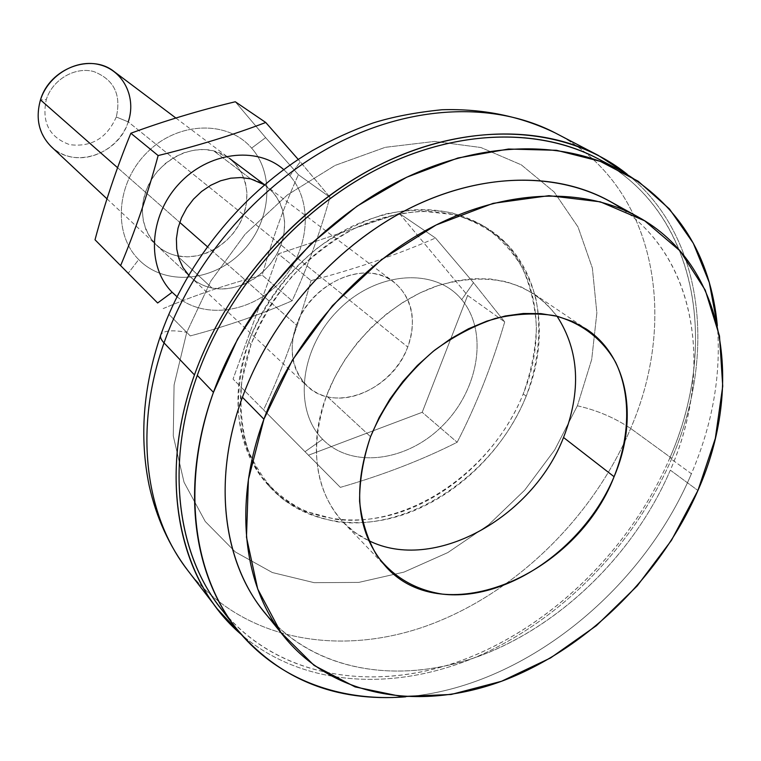 <?xml version="1.0" encoding="UTF-8"?>
<svg xmlns="http://www.w3.org/2000/svg" width="761" height="761" viewBox="0 0 761 761"><rect width="100%" height="100%" fill="white"/><g stroke="black" fill="none" stroke-linecap="round" stroke-linejoin="round"><path stroke-width="0.57" stroke-dasharray="3.81 2.85" d="M311.03 280.628C356.842 268.5 398.336 254.298 435.511 238.031L399.297 213.384L278.317 253.86L311.03 280.628L278.317 253.86L233.056 379.073L263.582 409.875C282.321 369.684 298.141 326.602 311.03 280.628C298.141 326.602 282.321 369.684 263.582 409.875L340.348 487.373L263.582 409.875L305.018 451.701L322.607 439.249C293.014 409.884 299.748 348.091 338.655 309.737C377.133 270.916 435.53 267.311 461.708 299.644L473.475 282.683L504.724 321.913C491.787 365.879 475.929 406.003 457.152 442.265C422.307 459.872 383.373 474.912 340.348 487.373L308.471 455.202L422.203 412.3L457.152 442.265L422.203 412.3L467.644 295.458L504.724 321.913L467.644 295.458L399.297 213.384L435.511 238.031L473.475 282.683L435.511 238.031C398.336 254.298 356.842 268.5 311.03 280.628M526.184 396.158L523.235 393.913C549.604 330.226 535.592 258.55 485.223 226.968C447.43 204.348 403.606 203.862 353.751 225.522C307.035 247.782 266.569 292.585 248.619 342.098L251.073 344.419C269.099 294.792 309.67 249.855 356.5 227.52C406.469 205.774 450.379 206.241 488.229 228.89C538.664 260.519 552.638 332.338 526.184 396.158C538.674 362.369 541.851 329.58 535.706 297.779C529.789 277.736 520.362 260.034 507.435 244.671C492.652 231.059 475.216 221.109 455.145 214.792L422.736 211.225C399.782 212.842 376.733 218.74 353.599 228.928C331.006 241.465 310.345 257.418 291.634 276.795C274.569 297.703 261.052 320.248 251.073 344.419L241.893 380.88C239.667 405.071 241.579 427.73 247.629 448.857C255.905 468.576 267.491 485.223 282.407 498.788C298.854 510.289 317.223 517.975 337.532 521.846C410.645 531.568 495.24 473.742 526.184 396.158C505 448.419 459.91 493.432 408.952 512.714C358.031 531.768 303.61 523.321 270.726 487.868C239.886 454.973 231.087 398.774 251.073 344.419L248.619 342.098C262.887 305.846 287.22 272.685 318.088 247.515C339.596 232.362 362.046 221.194 385.437 214.012C408.752 209.332 431.011 208.952 452.196 212.89L480.838 224.305C497.684 235.491 511.373 249.722 521.903 266.987C530.398 285.594 535.24 305.751 536.429 327.477C535.516 349.641 531.121 371.777 523.235 393.913C492.405 471.316 407.991 528.971 335.002 519.202L305.646 511.335C287.572 502.479 272.172 490.094 259.425 474.17C248.6 456.448 241.589 436.338 238.393 413.841C237.603 390.441 241.018 366.526 248.619 342.098C228.709 396.31 237.518 452.395 268.319 485.242C301.156 520.648 355.482 529.123 406.288 510.146C457.152 490.94 502.136 446.041 523.235 393.913L526.184 396.158M577.38 405.794L554.702 449.922L524.71 490.132L488.61 524.824L447.829 552.572L403.958 572.11L358.773 582.403L314.217 582.688L272.362 572.538L235.33 551.953L205.242 521.475L184.029 482.217L173.28 435.948L174.069 385.028L186.759 332.329L210.873 280.999L245.118 234.226L287.411 194.911L335.106 165.413L385.228 147.33L434.759 141.403L480.914 147.52L521.314 164.842L554.122 191.953L578.046 227.035L592.372 268.062L596.862 312.914L591.697 359.487L577.38 405.794L591.697 359.487L596.862 312.914L592.372 268.062L578.046 227.035L554.122 191.953L521.314 164.842L480.914 147.52L434.759 141.403L385.228 147.33L335.106 165.413L287.411 194.911L245.118 234.226L210.873 280.999L186.759 332.329C172.443 329.779 163.834 330.502 160.932 334.507C163.834 330.502 172.443 329.779 186.759 332.329L174.069 385.028L173.28 435.948L184.029 482.217L205.242 521.475L235.33 551.953L272.362 572.538L314.217 582.688L358.773 582.403L403.958 572.11L447.829 552.572L488.61 524.824L524.71 490.132L554.702 449.922L577.38 405.794C596.814 410.16 614.574 417.713 630.66 428.453C614.574 417.713 596.814 410.16 577.38 405.794M555.283 132.966C654.289 183.867 679.544 315.805 630.66 428.453C679.544 315.805 654.289 183.867 555.283 132.966M671.83 458.369L630.66 428.453L671.83 458.369C716.995 354.702 704.144 235.52 627.159 174.221C704.144 235.52 716.995 354.702 671.83 458.369C634.731 544.638 561.856 619.483 478.146 656.153C394.55 692.234 302.241 687.221 240.885 634.151C302.241 687.221 394.55 692.234 478.146 656.153C561.856 619.483 634.731 544.638 671.83 458.369M608.286 164.623C698.788 220.1 718.099 347.891 669.804 458.017C631.478 547.254 554.379 624.01 467.054 658.408C379.92 692.253 285.194 680.163 228.167 617.228M220.043 607.421C274.283 676.729 370.797 693.433 460.491 660.871C550.412 627.796 630.517 549.509 669.804 458.017L691.416 473.742C641.628 591.811 522.084 687.801 405.623 696.819C522.084 687.801 641.628 591.811 691.416 473.742C712.667 423.991 721.314 374.621 717.347 325.651C721.314 374.621 712.667 423.991 691.416 473.742L669.804 458.017C720.306 343.43 696.591 209.722 597.223 158.307M623.183 209.665C698.217 261.594 712.905 372.833 670.327 470.155C635.93 550.108 567.43 619.502 489.751 652.006C412.205 684.025 327.915 676.263 275.111 624.115M264.115 611.882C313.58 672.22 400.21 685.832 481.123 655.411C562.217 624.543 634.655 553.095 670.327 470.155L697.923 490.484L670.327 470.155C715.787 366.916 695.592 248.076 609.228 200.952M368.647 540.548L355.064 532.51L343.135 522.151C314.597 490.17 309.052 448.077 326.507 395.882L370.559 436.709L326.507 395.882C302.612 457.761 322.778 519.887 368.647 540.548M557.033 316.234C529.808 281.361 490.35 271.078 438.65 285.385C390.517 301.223 345.342 345.561 326.507 395.882L334.621 377.485L344.885 359.753L357.099 343.068L371.035 327.744L386.398 314.093L402.883 302.393L420.158 292.852L437.87 285.651L455.668 280.904L473.199 278.669L490.151 278.954L506.198 281.722L521.066 286.878L534.507 294.288L546.769 304.248L557.033 316.234M116.281 116.985C106.921 138.15 91.406 147.377 69.727 144.666C49.294 137.332 41.494 122.245 46.335 99.396C52.604 79.525 75.082 66.426 93.765 71.553C113.96 79.496 121.456 94.63 116.281 116.985C121.456 94.63 113.96 79.496 93.765 71.553C75.082 66.426 52.604 79.525 46.335 99.396L40.485 99.881L46.335 99.396C41.494 122.245 49.294 137.332 69.727 144.666C91.406 147.377 106.921 138.15 116.281 116.985L128.238 121.884L116.281 116.985M51.301 146.721C73.922 169.437 118.516 154.569 128.238 121.884L407.725 347.035C392.609 390.469 334.507 413.718 306.94 385.922C291.815 370.436 288.324 350.155 296.476 325.08C283.901 358.802 300.395 392.495 330.207 397.337C359.858 402.674 395.549 379.254 407.725 347.035C420.319 314.911 406.326 280.6 376.467 274.169C346.807 267.244 308.605 291.282 296.476 325.08L207.296 246.631L296.476 325.08C310.707 282.502 366.098 258.835 394.074 282.169C412.443 298.084 416.999 319.706 407.725 347.035L128.238 121.884C134.126 101.356 129.484 84.623 114.293 71.715M117.565 167.686L179.72 222.364L117.565 167.686M399.297 213.384L467.644 295.458L422.203 412.3L308.471 455.202L233.056 379.073L278.317 253.86L399.297 213.384M322.607 439.249C351.649 469.195 407.363 461.651 443.007 425.256C479.05 389.29 488.476 331.435 461.708 299.644C435.53 267.311 377.133 270.916 338.655 309.737C299.748 348.091 293.014 409.884 322.607 439.249L305.018 451.701L340.348 487.373C383.373 474.912 422.307 459.872 457.152 442.265C475.929 406.003 491.787 365.879 504.724 321.913L473.475 282.683L461.708 299.644C488.476 331.435 479.05 389.29 443.007 425.256C407.363 461.651 351.649 469.195 322.607 439.249M187.824 570.493C241.589 639.544 336.971 657.38 425.399 626.322C514.056 594.779 592.705 518.317 630.66 428.453C592.705 518.317 514.056 594.779 425.399 626.322C336.971 657.38 241.589 639.544 187.824 570.493M128.238 121.884C120.286 146.055 93.308 162.283 69.936 156.642C46.45 151.372 32.266 124.833 40.485 99.881M283.691 169.56L289.884 175.724L300.281 161.817L298.226 159.429L329.97 197.232L298.388 174.707L265.637 137.636L251.625 148.129C275.891 175.629 270.364 224.048 240.885 252.928C211.758 282.188 164.376 286.003 138.692 259.577C112.561 233.617 116.129 182.469 147.491 152.067C178.483 121.265 227.824 120.19 251.625 148.129C227.824 120.19 178.483 121.265 147.491 152.067C116.129 182.469 112.561 233.617 138.692 259.577L128.2 273.275L138.692 259.577C164.376 286.003 211.758 282.188 240.885 252.928C270.364 224.048 275.891 175.629 251.625 148.129L265.637 137.636L235.292 101.765L265.637 137.636L298.388 174.707L329.97 197.232C319.43 234.597 306.816 269.109 292.11 300.785L262.193 275.14C272 239.886 284.062 206.402 298.388 174.707C284.062 206.402 272 239.886 262.193 275.14L292.11 300.785C261.099 314.36 227.159 326.069 190.269 335.924L168.818 314.264L190.269 335.924C227.159 326.069 261.099 314.36 292.11 300.785C306.816 269.109 319.43 234.597 329.97 197.232L300.281 161.817L289.884 175.724L283.691 169.56M250.654 178.864L213.698 150.868L229.394 158.288L236.452 165.004L241.836 173.194L245.375 182.526L246.925 192.638L246.459 203.13L243.996 213.603L239.648 223.658L233.579 232.923L226.027 241.047L217.266 247.725L207.629 252.709L197.48 255.791L187.196 256.838L177.17 255.81C203.301 261.489 233.969 242.369 243.577 214.802C253.575 187.339 240.038 157.27 213.698 150.868C187.51 144.048 155.025 163.548 145.484 192.248C135.553 220.871 150.906 250.559 177.17 255.81L211.986 288.01L177.17 255.81C169.218 254.098 162.312 250.531 156.462 245.128L150.374 238.022L145.884 229.622L143.163 220.233L142.326 210.188L143.439 199.858L146.445 189.632L151.258 179.91L157.689 171.035L165.498 163.368L174.393 157.194L184.029 152.723L194.045 150.145L204.053 149.517L213.698 150.868L250.654 178.864C277.841 185.313 291.539 216.39 280.971 244.928C270.802 273.57 238.964 293.651 211.986 288.01C202.768 286.079 194.987 281.779 188.633 275.101L190.659 277.118C196.671 282.673 203.777 286.307 211.986 288.01L222.345 288.99L232.98 287.801L243.501 284.519L253.499 279.268L262.602 272.276L270.478 263.791L276.833 254.136L281.408 243.672L284.043 232.799L284.624 221.927L283.111 211.453L279.544 201.798L274.046 193.351L264.476 184.799M176.952 296.657C205.109 319.915 252.148 312.467 280.438 281.76C309.042 251.358 313.913 203.206 289.884 175.724C313.913 203.206 309.042 251.358 280.438 281.76C252.148 312.467 205.109 319.915 176.952 296.657M163.177 308.585C194.73 295.268 227.729 284.129 262.193 275.14C227.729 284.129 194.73 295.268 163.177 308.585M485.223 226.968L488.229 228.89M343.135 522.151L386.284 567.126M175.848 118.012L266.816 186.435M264.552 184.733L394.074 282.169M534.507 294.288L586.255 329.018M160.523 335.668L160.932 334.507M268.319 485.242L270.726 487.868M106.997 198.84L306.94 385.922M156.462 245.128L190.659 277.118"/><path stroke-width="1.14" d="M160.932 334.507C159.781 336.666 160.818 339.463 164.034 342.897C192.99 260.348 259.006 184.057 336.001 143.991C413.156 104.143 495.849 101.993 555.283 132.966C495.849 101.993 413.156 104.143 336.001 143.991C259.006 184.057 192.99 260.348 164.034 342.897L194.464 374.907C224.895 289.503 293.537 210.131 373.08 168.21C452.785 126.497 537.675 123.786 598.165 155.32L627.159 174.221C570.76 128.837 481.504 119.743 393.646 158.259C305.951 196.899 227.472 281.989 194.464 374.907C156.823 478.888 179.491 581.861 240.885 634.151L217.256 608.867C173.698 553.142 162.474 463.763 194.464 374.907L164.034 342.897C133.603 428.776 145.047 515.72 187.824 570.493C145.047 515.72 133.603 428.776 164.034 342.897C160.818 339.463 159.781 336.666 160.932 334.507C187.453 259.682 243.701 191.344 312.21 150.697C331.977 139.644 352.181 130.426 372.852 123.054C392.362 116.871 415.439 112.428 442.055 109.736C483.102 108.538 520.838 116.281 555.283 132.966L598.165 155.32M228.167 617.228C178.474 562.788 163.463 469.023 197.28 375.401C228.405 288.067 299.948 207.363 381.775 166.954C463.763 126.726 549.642 128.248 608.286 164.623M619.835 170.16L597.223 158.307C537.361 126.944 453.28 129.513 374.307 170.759C295.496 212.214 227.463 290.797 197.28 375.401L213.441 392.353C244.405 306.264 313.827 226.065 393.96 183.629C474.255 141.394 559.459 138.512 619.835 170.16C678.08 203.625 710.584 255.458 717.347 325.651L709.3 282.578L693.29 243.216L669.452 208.98L638.175 181.242L600.172 161.303L556.472 150.288L508.481 149.032L457.894 158.003L406.688 177.227L356.985 206.202L310.935 243.91L270.564 288.828L237.613 339.035L213.441 392.353C182.868 478.089 191.201 563.663 230.041 619.996C269.327 676.158 335.553 702.432 405.623 696.819C335.316 702.289 278.65 679.231 235.625 627.644C191.896 571.987 180.842 482.055 213.441 392.353L197.28 375.401C165.508 463.544 176.695 552.229 220.043 607.421L235.625 627.644M275.111 624.115C225.323 575.525 209.532 486.422 242.436 397.29C271.924 316.157 339.501 241.465 415.763 205.318C492.167 169.332 571.13 173.185 623.183 209.665M638.079 216.933L609.228 200.952C555.33 171.111 478.545 172.747 406.022 210.16C333.641 247.772 270.678 319.715 242.436 397.29L263.915 419.187C293.09 339.891 357.66 266.093 431.544 227.339C505.58 188.785 583.62 186.778 638.079 216.933C725.338 264.562 744.734 385.351 697.923 490.484L715.321 438.431L722.731 386.188L719.478 335.962L705.228 290.084L680.087 250.921L644.681 220.804L600.305 201.827L548.9 195.672L493.109 203.349L436.101 224.999L381.366 259.758L332.424 305.694L292.443 360.001L263.915 419.187L248.409 479.478L246.478 537.19L257.713 589.033L280.857 632.391L314.065 665.39L355.111 686.917L401.599 696.553L451.168 694.47L501.528 681.276L550.564 657.942L596.358 625.685L637.176 585.941L671.487 540.291L697.923 490.484C661.166 574.964 587.34 648.001 504.933 679.992C422.716 711.535 334.83 698.493 284.842 637.537C243.13 586.959 232.742 502.973 263.915 419.187L242.436 397.29C212.271 479.268 222.849 561.808 264.115 611.882L284.842 637.537M614.079 476.709C584.714 547.435 507.568 601.523 442.731 594.17C415.068 589.908 393.047 576.895 376.638 555.13C367.506 539.406 361.817 521.466 359.592 501.328C359.525 480.324 363.178 458.788 370.559 436.709C384.685 403.14 406.013 374.326 434.541 350.269C453.994 336.143 474.189 325.556 495.135 318.488C515.977 313.665 535.792 312.723 554.579 315.663C581.461 322.731 602.588 339.14 615.649 362.341C631.088 394.683 630.118 436.557 614.079 476.709L563.53 437.489C532.443 518.27 433.095 573.166 368.647 540.548C433.095 573.166 532.443 518.27 563.53 437.489C581.528 391.202 579.359 350.783 557.033 316.234C579.359 350.783 581.528 391.202 563.53 437.489L614.079 476.709C638.603 419.672 628.548 356.804 586.255 329.018L572.538 321.484L557.309 316.3L540.814 313.608L523.359 313.484L505.247 315.996L486.84 321.113L468.481 328.781L450.531 338.873L433.37 351.202L417.342 365.527L402.769 381.584L389.955 399.04L379.14 417.532L370.559 436.709C351.943 491.016 357.185 534.488 386.284 567.126C444.776 631.64 576.467 574.85 614.079 476.709M175.848 118.012L114.293 71.715C91.244 52.794 49.579 68.309 40.485 99.881C48.362 74.835 76.728 58.35 100.167 64.866C123.739 71.011 136.523 97.808 128.238 121.884M40.485 99.881L117.565 167.686L40.485 99.881C35.282 118.507 38.887 134.117 51.301 146.721L106.997 198.84M179.72 222.364L207.296 246.631L179.72 222.364M157.641 302.983L172.157 292.262C146.502 266.673 148.804 216.647 178.464 184.438C207.782 151.905 256.59 145.712 283.691 169.56C256.59 145.712 207.782 151.905 178.464 184.438C148.804 216.647 146.502 266.673 172.157 292.262L176.952 296.657L172.157 292.262L157.641 302.983L120.618 265.618L157.641 302.983M298.226 159.429L265.741 122.483C232.923 134.982 197.051 146.007 158.136 155.567C147.71 194.188 135.201 230.878 120.618 265.618L95.02 239.782C104.695 203.482 116.642 167.972 130.854 133.251C164.252 120.961 199.068 110.459 235.292 101.765L265.741 122.483L298.226 159.429M250.654 178.864L240.914 177.541L230.773 178.188L220.595 180.785L210.759 185.265L201.608 191.458L193.494 199.144L186.692 208.057L181.47 217.874L177.998 228.224L176.4 238.735L176.723 249.037L178.949 258.74L182.973 267.53L188.633 275.101L182.973 267.53L178.949 258.74L176.723 249.037L176.4 238.735L177.998 228.224L181.47 217.874L186.692 208.057L193.494 199.144L201.608 191.458L210.759 185.265L220.595 180.785L230.773 178.188L240.914 177.541L250.654 178.864L264.476 184.799M130.854 133.251C116.642 167.972 104.695 203.482 95.02 239.782L120.618 265.618C135.201 230.878 147.71 194.188 158.136 155.567L130.854 133.251L158.136 155.567C197.051 146.007 232.923 134.982 265.741 122.483L235.292 101.765C199.068 110.459 164.252 120.961 130.854 133.251M229.394 158.288L264.552 184.733M160.523 335.668C143.039 387.568 139.253 437.575 149.185 485.689C156.309 517.642 169.189 545.903 187.824 570.493L217.256 608.867"/></g></svg>
